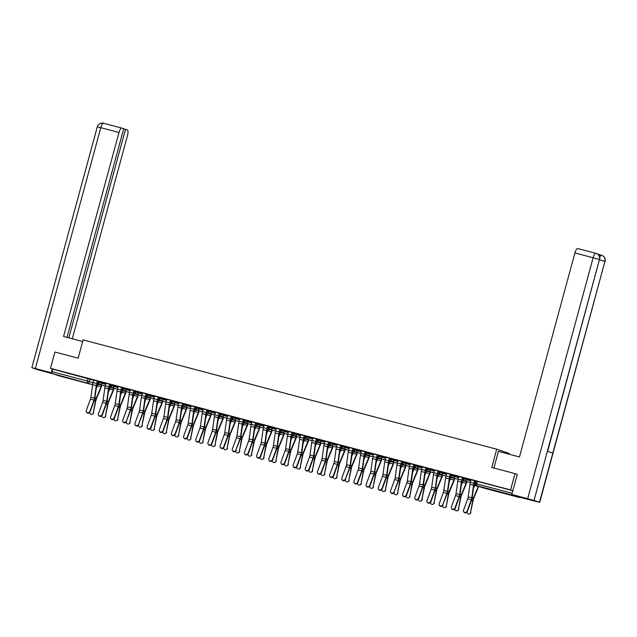 <?xml version="1.0" encoding="UTF-8"?>
<svg xmlns="http://www.w3.org/2000/svg" width="637" height="637" viewBox="0 0 637 637"><rect width="100%" height="100%" fill="white"/><g stroke="black" fill="none" stroke-linecap="round" stroke-linejoin="round"><path stroke-width="0.96" d="M105.893 383.482L99.061 381.388L98.823 382.288L105.654 384.39M118.068 386.699L111.236 384.597L110.989 385.504L117.821 387.599M130.235 389.916L123.403 387.814L123.164 388.713L129.988 390.815M142.409 393.133L135.577 391.03L135.331 391.93L142.162 394.032M154.576 396.349L147.744 394.247L147.497 395.147L154.329 397.249M166.743 399.566L159.911 397.464L159.672 398.364L166.504 400.466M178.917 402.775L172.086 400.681L171.839 401.581L178.671 403.683M191.084 405.992L184.252 403.89L184.013 404.798L190.837 406.9M203.259 409.209L196.427 407.107L196.18 408.006L203.012 410.109M215.425 412.426L208.594 410.324L208.347 411.223L215.179 413.325M227.592 415.642L220.76 413.54L220.521 414.44L227.353 416.542M239.767 418.859L232.935 416.757L232.688 417.657L239.52 419.759M251.933 422.076L245.102 419.974L244.863 420.874L251.687 422.976M264.108 425.285L257.276 423.183L257.03 424.091L263.861 426.193M276.275 428.502L269.443 426.4L269.196 427.3L276.028 429.402M288.442 431.719L281.61 429.617L281.371 430.516L288.203 432.619M300.616 434.936L293.784 432.834L293.538 433.733L300.369 435.835M312.783 438.152L305.951 436.05L305.704 436.95L312.536 439.052M324.958 441.369L318.126 439.267L317.879 440.167L324.711 442.269M337.124 444.578L330.292 442.484L330.046 443.384L336.877 445.486M349.291 447.795L342.459 445.693L342.22 446.601L349.052 448.695M361.466 451.012L354.634 448.91L354.387 449.81L361.219 451.912M373.632 454.229L366.801 452.127L366.554 453.026L373.386 455.129M385.807 457.446L378.975 455.344L378.728 456.243L385.56 458.345M397.974 460.662L391.142 458.56L390.895 459.46L397.727 461.562M410.14 463.871L403.309 461.777L403.07 462.677L409.902 464.779M422.315 467.088L415.483 464.986L415.236 465.894L422.068 467.988M434.482 470.305L427.65 468.203L427.403 469.103L434.235 471.205M446.656 473.522L439.825 471.42L439.578 472.32L446.41 474.422M458.823 476.739L451.991 474.637L451.744 475.536L458.576 477.639M470.99 479.956L464.158 477.854L463.919 478.753L470.751 480.855M505.587 493.723L497.242 491.31L505.587 493.723M69.656 378.537L61.311 376.133L69.656 378.537M97.525 381.754L98.568 382.033M109.691 384.971L110.734 385.25M121.866 388.188L122.909 388.466M134.033 391.405L135.076 391.683M146.207 394.622L147.243 394.892M158.374 397.838L159.417 398.109M170.541 401.055L171.584 401.326M182.715 404.264L183.759 404.543M194.882 407.481L195.925 407.76M207.057 410.698L208.092 410.976M219.224 413.915L220.267 414.185M231.39 417.131L232.433 417.402M243.565 420.348L244.608 420.619M255.732 423.557L256.775 423.836M267.906 426.774L268.941 427.053M280.073 429.991L281.116 430.27M292.24 433.208L293.283 433.478M304.414 436.425L305.449 436.695M316.581 439.641L317.624 439.912M328.756 442.85L329.791 443.129M340.922 446.067L341.965 446.346M353.089 449.284L354.132 449.563M365.264 452.501L366.299 452.78M377.43 455.718L378.474 455.988M389.605 458.935L390.64 459.205M401.772 462.151L402.815 462.422M413.939 465.36L414.982 465.639M426.113 468.577L427.148 468.856M438.28 471.794L439.323 472.073M450.455 475.011L451.49 475.282M462.621 478.228L463.664 478.498M474.788 481.445L475.831 481.715M509.09 454.205L509.282 453.496L496.733 449.204L491.772 467.47L515.014 473.617L510.587 489.917L50.474 368.345L54.901 352.038L78.152 358.185L83.113 339.911L496.733 449.204M59.185 375.894A1.696 0.526 -75.2 0 1 59.169 375.894A1.696 0.526 -75.2 0 1 59.161 375.886L52.059 373.457A1.696 0.526 -75.2 0 1 52.003 371.642L52.696 369.102L93.727 380.273M52.696 369.102L50.474 368.345M511.949 494.487A1.696 0.526 104.8 0 0 512.172 495.029L519.274 497.457A1.696 0.526 104.8 0 0 519.29 497.465A1.696 0.526 104.8 0 0 519.728 497.147M515.014 473.617L517.021 474.302M475.72 483.642L512.116 493.221L512.809 490.681L510.587 489.917M512.116 493.221A1.696 0.526 104.8 0 0 512.021 493.635M476.309 481.142L469.612 479.374M462.788 477.599L457.438 476.158M445.263 472.965L446.704 473.347L446.019 475.863A5.351 1.664 104.8 0 0 445.597 477.877L443.862 490.418A3.145 0.979 -75.2 0 1 443.368 492.401L439.204 503.74A1.951 1.776 -31.1 0 0 441.146 506.017A1.951 1.776 -31.1 0 0 442.787 504.687L447.19 493.747A4.244 1.322 -75.2 0 0 447.867 491.063L449.603 478.522A4.244 1.322 104.8 0 1 449.929 476.922L450.63 474.358L451.912 474.692L445.271 472.941M439.801 471.499L433.104 469.724M427.634 468.283L422.363 466.913M415.459 465.066L408.763 463.29M398.029 460.455L397.337 462.995A5.351 1.664 104.8 0 0 396.923 465.018L395.187 477.559A3.145 0.979 -75.2 0 1 394.685 479.542L390.521 490.872A1.951 1.776 -31.1 0 0 392.464 493.149A1.951 1.776 -31.1 0 0 394.112 491.82L398.507 480.879A4.244 1.322 -75.2 0 0 399.184 478.204L400.92 465.663A4.244 1.322 104.8 0 1 401.254 464.054L401.947 461.491L403.285 461.873L396.596 460.073M389.772 458.306L384.422 456.864M378.951 455.423L373.68 454.054M366.785 452.206L361.513 450.837M347.906 447.246L349.339 447.62L348.662 450.136A5.351 1.664 104.8 0 0 348.24 452.159L346.504 464.692A3.145 0.979 -75.2 0 1 346.002 466.682L341.846 478.013A1.951 1.776 -31.1 0 0 343.789 480.29A1.951 1.776 -31.1 0 0 345.429 478.96L349.832 468.02A4.244 1.322 -75.2 0 0 350.501 465.336L352.245 452.796A4.244 1.322 104.8 0 1 352.572 451.195L353.272 448.631L354.546 448.966L347.913 447.214M341.09 445.446L335.747 443.997M330.269 442.556L323.572 440.78M318.102 439.339L312.831 437.977M304.582 435.796L299.231 434.354M293.761 432.913L287.064 431.138M281.594 429.696L274.897 427.921M269.419 426.479L264.156 425.11M257.252 423.263L250.556 421.487M238.373 418.302L239.815 418.684L239.13 421.192A5.351 1.664 104.8 0 0 238.716 423.215L236.972 435.756A3.145 0.979 -75.2 0 1 236.478 437.738L232.314 449.069A1.951 1.776 -31.1 0 0 234.257 451.346A1.951 1.776 -31.1 0 0 235.905 450.025L240.3 439.076A4.244 1.322 -75.2 0 0 240.977 436.401L242.713 423.86A4.244 1.322 104.8 0 1 243.047 422.259L243.74 419.687L245.078 420.07L238.381 418.278M231.565 416.502L226.215 415.061M220.744 413.62L215.473 412.25M208.57 410.403L201.873 408.628M195.057 406.852L189.707 405.411M184.236 403.969L177.532 402.194M172.062 400.753L165.365 398.985M159.895 397.544L154.624 396.174M142.465 392.925L141.772 395.473A5.351 1.664 104.8 0 0 141.35 397.488L139.614 410.029A3.145 0.979 -75.2 0 1 139.121 412.012L134.956 423.35A1.951 1.776 -31.1 0 0 136.899 425.627A1.951 1.776 -31.1 0 0 138.54 424.298L142.943 413.357A4.244 1.322 -75.2 0 0 143.62 410.674L145.355 398.133A4.244 1.322 104.8 0 1 145.682 396.533L146.383 393.969L147.665 394.303L141.024 392.551M130.29 389.717L129.598 392.257A5.351 1.664 104.8 0 0 129.184 394.271L127.448 406.812A3.145 0.979 -75.2 0 1 126.946 408.803L122.782 420.133A1.951 1.776 -31.1 0 0 124.725 422.411A1.951 1.776 -31.1 0 0 126.373 421.081L130.776 410.14A4.244 1.322 -75.2 0 0 131.445 407.457L133.189 394.916A4.244 1.322 104.8 0 1 133.515 393.316L134.216 390.752L135.49 391.086L128.857 389.334M123.387 387.893L116.682 386.118M111.212 384.676L105.941 383.307M99.046 381.459L92.349 379.684M97.596 381.499L98.639 381.77L97.955 384.286A4.244 1.322 -75.2 0 1 97.429 385.823L96.187 388.817M109.763 384.716L110.806 384.987M121.938 387.925L122.973 388.204M134.104 391.142L135.148 391.421M147.625 394.685L146.279 394.335L147.314 394.637L146.629 397.146A4.244 1.322 -75.2 0 1 146.112 398.682L144.862 401.676M158.446 397.576L159.489 397.846M170.612 400.792L171.656 401.063M182.787 404.009L183.822 404.28M196.307 407.553L194.962 407.194L195.997 407.497L195.312 410.013A4.244 1.322 -75.2 0 1 194.787 411.55L193.544 414.536M219.295 413.652L220.338 413.931M231.462 416.869L232.505 417.139M243.637 420.086L244.672 420.356L243.995 422.872A4.244 1.322 -75.2 0 1 243.469 424.409L242.219 427.403M267.978 426.511L269.013 426.79M280.145 429.728L281.188 430.007M292.311 432.945L293.354 433.224M305.832 436.488L304.494 436.138L305.521 436.441L304.844 438.949A4.244 1.322 -75.2 0 1 304.319 440.486L303.069 443.479M316.653 439.379L317.696 439.649M328.819 442.596L329.862 442.866M340.994 445.812L342.037 446.083M354.514 449.348L353.169 448.997L354.204 449.3L353.519 451.816A4.244 1.322 -75.2 0 1 353.002 453.353L351.751 456.339M365.335 452.238L366.371 452.517M377.502 455.455L378.545 455.734M389.669 458.672L390.712 458.943M401.843 461.889L402.887 462.159L402.202 464.676A4.244 1.322 -75.2 0 1 401.676 466.212L400.434 469.206M415.364 465.432L414.018 465.074L415.053 465.376L414.368 467.892A4.244 1.322 -75.2 0 1 413.851 469.429L412.601 472.423M426.185 468.314L427.22 468.593M438.352 471.531L439.395 471.81M450.518 474.748L451.561 475.027M464.039 478.291L462.701 477.933L463.736 478.236L463.051 480.752A4.244 1.322 -75.2 0 1 462.526 482.289L461.284 485.283M474.86 481.182L475.903 481.453M469.604 479.398L471.038 479.78M474.963 480.816L476.301 481.166M476.213 481.508L474.868 481.15M512.809 490.681L476.333 481.07L475.64 483.61A1.696 1.696 0 0 0 476.731 485.657L483.833 488.093A1.696 1.616 108.9 0 1 483.73 488.053M457.438 476.181L458.871 476.564M451.872 475.075L450.526 474.724M439.705 471.858L438.36 471.507M433.096 469.748L434.53 470.13M438.455 471.165L439.793 471.523M427.531 468.649L426.193 468.291M426.28 467.948L427.626 468.306M408.755 463.322L410.188 463.696M414.114 464.739L415.451 465.09M403.189 462.215L401.851 461.857M396.588 460.105L398.021 460.487M391.022 458.998L389.677 458.64M384.414 456.888L385.855 457.27M378.856 455.781L377.51 455.431M377.606 455.089L378.943 455.447M366.681 452.565L365.343 452.214M365.431 451.872L366.777 452.23M342.34 446.139L341.002 445.781M335.739 444.029L337.172 444.403L336.487 446.919A5.351 1.664 104.8 0 0 336.073 448.942L334.337 461.483A3.145 0.979 -75.2 0 1 333.836 463.465L329.671 474.796A1.951 1.776 -31.1 0 0 331.614 477.073A1.951 1.776 -31.1 0 0 333.262 475.743L333.501 476.142A1.951 1.776 148.9 0 1 330.03 476.675L329.799 476.285M330.173 442.922L328.827 442.564M323.564 440.812L325.005 441.194M328.923 442.229L330.269 442.58M318.006 439.705L316.661 439.347M316.756 439.012L318.094 439.363M299.223 434.378L300.664 434.76M293.665 433.271L292.319 432.921M287.056 431.161L288.489 431.544L287.813 434.06A5.351 1.664 104.8 0 0 287.391 436.074L285.655 448.615A3.145 0.979 -75.2 0 1 285.153 450.598L280.997 461.936A1.951 1.776 -31.1 0 0 282.939 464.214A1.951 1.776 -31.1 0 0 284.58 462.884L284.819 463.274A1.951 1.776 148.9 0 1 281.355 463.808L281.116 463.418M284.819 463.274L288.983 451.944A4.244 1.322 -75.2 0 0 289.652 449.26L291.396 436.719A4.244 1.322 104.8 0 1 291.722 435.119L292.423 432.555L293.753 432.937M281.49 430.055L280.153 429.704M274.889 427.953L276.323 428.327M280.24 429.362L281.586 429.72M269.324 426.846L267.978 426.487M268.073 426.145L269.419 426.503M250.548 421.519L251.981 421.893M255.907 422.936L257.244 423.287M244.982 420.412L243.645 420.054M232.816 417.195L231.47 416.845M226.207 415.085L227.64 415.467M220.641 413.978L219.303 413.628M219.391 413.286L220.736 413.644M201.865 408.651L203.307 409.034M207.224 410.069L208.57 410.427M189.699 405.443L191.132 405.817L190.447 408.333A5.351 1.664 104.8 0 0 190.033 410.355L188.297 422.896A3.145 0.979 -75.2 0 1 187.796 424.879L183.631 436.21A1.951 1.776 -31.1 0 0 185.574 438.487A1.951 1.776 -31.1 0 0 187.222 437.157L187.461 437.547A1.951 1.776 148.9 0 1 183.997 438.089L183.759 437.691M184.133 404.336L182.795 403.977M177.524 402.226L178.965 402.6L178.28 405.116A5.351 1.664 104.8 0 0 177.866 407.139L176.123 419.679A3.145 0.979 -75.2 0 1 175.629 421.662L171.464 432.993A1.951 1.776 -31.1 0 0 173.407 435.27A1.951 1.776 -31.1 0 0 175.056 433.94L175.286 434.338A1.951 1.776 148.9 0 1 171.823 434.872L171.584 434.482M182.883 403.643L184.228 403.993M171.966 401.119L170.62 400.761M165.357 399.009L166.79 399.391M170.716 400.426L172.054 400.777M159.791 397.902L158.454 397.544M158.541 397.209L159.887 397.56M141.016 392.575L142.457 392.957M135.458 391.468L134.112 391.118M128.849 389.358L130.282 389.74M123.283 388.252L121.946 387.901M116.675 386.149L118.116 386.524M122.033 387.559L123.379 387.917M111.117 385.043L109.771 384.684M109.867 384.35L111.204 384.7M98.942 381.826L97.604 381.467M92.341 379.716L93.774 380.098M97.692 381.133L99.038 381.483M471.046 479.749L470.361 482.289A5.351 1.664 104.8 0 0 469.939 484.311L468.203 496.852A3.145 0.979 -75.2 0 1 467.701 498.835L463.545 510.165A1.951 1.776 -31.1 0 0 465.488 512.443A1.951 1.776 -31.1 0 0 467.128 511.121L467.367 511.511A1.951 1.776 148.9 0 1 463.903 512.044L463.664 511.654M474.971 480.784L474.27 483.348A4.244 1.322 104.8 0 0 473.944 484.956L472.2 497.497A4.244 1.322 -75.2 0 1 471.531 500.172L467.367 511.511M474.637 480.696L473.944 483.236A5.351 1.664 104.8 0 0 473.53 485.259L471.794 497.8A3.145 0.979 -75.2 0 1 471.292 499.782L467.128 511.121M470.934 512.435A1.951 1.8 65.7 0 1 469.939 513.74L469.549 513.916A1.951 1.8 -114.3 0 0 470.536 512.61L473.108 500.419A3.145 0.979 104.8 0 1 473.681 498.46L478.475 486.963A5.351 1.664 -75.2 0 0 478.721 486.342M466.929 512.204A1.951 1.8 -114.3 0 0 469.549 513.916M475.911 481.429L475.218 483.969A4.244 1.322 -75.2 0 1 474.7 485.505L473.45 488.499M478.379 486.222A4.244 1.322 -75.2 0 1 478.283 486.453L473.49 497.951A4.244 1.322 104.8 0 0 472.718 500.594L470.536 512.61M458.879 476.532L458.186 479.08A5.351 1.664 104.8 0 0 457.772 481.094L456.036 493.635A3.145 0.979 -75.2 0 1 455.535 495.618L451.37 506.956A1.951 1.776 -31.1 0 0 453.313 509.226A1.951 1.776 -31.1 0 0 454.961 507.904L455.2 508.294A1.951 1.776 148.9 0 1 451.729 508.828L451.498 508.437M462.796 477.567L462.104 480.139A4.244 1.322 104.8 0 0 461.769 481.739L460.033 494.28A4.244 1.322 -75.2 0 1 459.357 496.964L455.2 508.294M462.47 477.479L461.777 480.027A5.351 1.664 104.8 0 0 461.355 482.042L459.619 494.583A3.145 0.979 -75.2 0 1 459.126 496.565L454.961 507.904M443.026 505.077A1.951 1.776 148.9 0 1 439.562 505.611L439.323 505.221M450.295 474.27L449.603 476.81A5.351 1.664 104.8 0 0 449.189 478.825L447.453 491.366A3.145 0.979 -75.2 0 1 446.951 493.349L442.787 504.687M493.898 468.036L498.421 451.386L519.481 456.952L574.908 252.953A5.096 1.585 -75.2 0 1 577.711 248.541A5.096 1.585 -75.2 0 1 577.751 248.549L595.898 253.343M539.467 502.29L552.82 453.138L547.374 451.267L534.021 500.427L539.706 502.394L520.333 497.354L511.806 494.439L517.26 474.366M534.021 500.427L511.806 494.439M599.146 255.7A5.096 1.585 -75.2 0 1 600.333 254.943L597.339 253.916M599.648 256.838L601.384 255.222L600.333 254.943A5.096 1.585 -75.2 0 1 600.365 254.951L601.352 255.214M547.613 451.346L599.465 259.562C599.998 256.504 598.884 254.45 596.113 253.407L595.929 253.351A5.096 1.585 -75.2 0 1 595.961 253.359L596.105 253.399M599.696 259.657C600.197 256.767 599.122 254.72 596.471 253.518L596.367 253.478M539.706 502.394L604.911 261.425C605.453 258.367 604.338 256.321 601.559 255.27L601.559 255.27M605.15 261.528C605.676 258.662 604.601 256.607 601.917 255.381L601.814 255.341M82.675 341.536L63.581 336.487L119.008 132.488L100.789 127.679L35.346 368.544L51.223 372.741L52.25 368.95M72.276 338.788L127.535 135.41A5.096 1.585 104.8 0 0 127.368 129.98L125.497 129.335L68.836 337.881M35.346 368.544L31.85 367.7L37.535 369.667L54.264 374.214M51.844 372.948L51.223 372.741M67.02 337.395L123.713 128.73L121.842 128.085A5.096 1.585 104.8 0 0 121.81 128.077A5.096 1.585 104.8 0 0 119.008 132.488M123.682 128.857L125.497 129.335M458.759 509.218A1.951 1.8 65.7 0 1 457.772 510.524L457.382 510.699A1.951 1.8 -114.3 0 0 458.369 509.393L460.941 497.202A3.145 0.979 104.8 0 1 461.514 495.244L466.308 483.754A5.351 1.664 -75.2 0 0 466.961 481.811L467.048 481.508M454.754 508.995A1.951 1.8 -114.3 0 0 457.382 510.699M466.722 481.389L466.634 481.699A4.244 1.322 -75.2 0 1 466.117 483.236L461.323 494.734A4.244 1.322 104.8 0 0 460.551 497.378L458.369 509.393M446.593 506.001A1.951 1.8 65.7 0 1 445.597 507.307L445.207 507.482A1.951 1.8 -114.3 0 0 446.203 506.176L448.774 493.986A3.145 0.979 104.8 0 1 449.348 492.027L454.133 480.537A5.351 1.664 -75.2 0 0 454.794 478.594L454.882 478.291M442.588 505.778A1.951 1.8 -114.3 0 0 445.207 507.482M451.569 474.995L450.877 477.535A4.244 1.322 -75.2 0 1 450.359 479.072L449.109 482.066M454.555 478.18L454.468 478.483A4.244 1.322 -75.2 0 1 453.942 480.027L449.157 491.517A4.244 1.322 104.8 0 0 448.376 494.161L446.203 506.176M434.538 470.106L433.845 472.646A5.351 1.664 104.8 0 0 433.431 474.669L431.695 487.201A3.145 0.979 -75.2 0 1 431.193 489.192L427.029 500.523A1.951 1.776 -31.1 0 0 428.972 502.8A1.951 1.776 -31.1 0 0 430.62 501.47L430.859 501.86A1.951 1.776 148.9 0 1 427.387 502.402L427.156 502.004M438.463 471.141L437.762 473.705A4.244 1.322 104.8 0 0 437.428 475.306L435.692 487.846A4.244 1.322 -75.2 0 1 435.023 490.53L430.859 501.86M438.129 471.054L437.436 473.594A5.351 1.664 104.8 0 0 437.022 475.616L435.278 488.149A3.145 0.979 -75.2 0 1 434.784 490.14L430.62 501.47M422.371 466.889L421.678 469.429A5.351 1.664 104.8 0 0 421.264 471.452L419.52 483.985A3.145 0.979 -75.2 0 1 419.027 485.975L414.862 497.306A1.951 1.776 -31.1 0 0 416.805 499.583A1.951 1.776 -31.1 0 0 418.453 498.253L418.684 498.644A1.951 1.776 148.9 0 1 415.22 499.185L414.982 498.787M426.288 467.924L425.596 470.488A4.244 1.322 104.8 0 0 425.261 472.089L423.525 484.63A4.244 1.322 -75.2 0 1 422.849 487.313L418.684 498.644M425.954 467.837L425.269 470.377A5.351 1.664 104.8 0 0 424.847 472.399L423.111 484.94A3.145 0.979 -75.2 0 1 422.61 486.923L418.453 498.253M410.196 463.672L409.511 466.212A5.351 1.664 104.8 0 0 409.089 468.235L407.354 480.776A3.145 0.979 -75.2 0 1 406.852 482.758L402.695 494.089A1.951 1.776 -31.1 0 0 404.638 496.366A1.951 1.776 -31.1 0 0 406.279 495.037L406.517 495.435A1.951 1.776 148.9 0 1 403.054 495.968L402.815 495.578M414.122 464.707L413.421 467.271A4.244 1.322 104.8 0 0 413.094 468.88L411.351 481.413A4.244 1.322 -75.2 0 1 410.682 484.096L406.517 495.435M413.787 464.62L413.094 467.16A5.351 1.664 104.8 0 0 412.68 469.182L410.945 481.723A3.145 0.979 -75.2 0 1 410.443 483.706L406.279 495.037M434.418 502.784A1.951 1.8 65.7 0 1 433.431 504.09L433.041 504.265A1.951 1.8 -114.3 0 0 434.028 502.959L436.6 490.769A3.145 0.979 104.8 0 1 437.173 488.81L441.967 477.32A5.351 1.664 -75.2 0 0 442.627 475.385L442.707 475.075M430.421 502.561A1.951 1.8 -114.3 0 0 433.041 504.265M439.403 471.778L438.71 474.326A4.244 1.322 -75.2 0 1 438.184 475.863L436.942 478.849M442.381 474.963L442.301 475.274A4.244 1.322 -75.2 0 1 441.775 476.81L436.982 488.3A4.244 1.322 104.8 0 0 436.21 490.952L434.028 502.959M422.251 499.567A1.951 1.8 65.7 0 1 421.264 500.873L420.866 501.048A1.951 1.8 -114.3 0 0 421.861 499.742L424.433 487.56A3.145 0.979 104.8 0 1 425.006 485.601L429.8 474.103A5.351 1.664 -75.2 0 0 430.453 472.168L430.54 471.858M418.246 499.344A1.951 1.8 -114.3 0 0 420.866 501.048M427.228 468.561L426.543 471.109A4.244 1.322 -75.2 0 1 426.018 472.646L424.768 475.632M430.214 471.746L430.126 472.057A4.244 1.322 -75.2 0 1 429.609 473.594L424.815 485.083A4.244 1.322 104.8 0 0 424.043 487.735L421.861 499.742M410.085 496.35A1.951 1.8 65.7 0 1 409.089 497.656L408.699 497.839A1.951 1.8 -114.3 0 0 409.687 496.534L412.258 484.343A3.145 0.979 104.8 0 1 412.832 482.384L417.625 470.886A5.351 1.664 -75.2 0 0 418.286 468.951L418.366 468.641M406.08 496.127A1.951 1.8 -114.3 0 0 408.699 497.839M418.039 468.529L417.96 468.84A4.244 1.322 -75.2 0 1 417.434 470.377L412.641 481.867A4.244 1.322 104.8 0 0 411.868 484.518L409.687 496.534M394.351 492.218A1.951 1.776 148.9 0 1 390.879 492.751L390.648 492.361M401.621 461.403L400.928 463.943A5.351 1.664 104.8 0 0 400.506 465.966L398.77 478.506A3.145 0.979 -75.2 0 1 398.276 480.489L394.112 491.82M397.91 493.134A1.951 1.8 65.7 0 1 396.923 494.439L396.533 494.623A1.951 1.8 -114.3 0 0 397.52 493.317L400.092 481.126A3.145 0.979 104.8 0 1 400.665 479.167L405.458 467.669A5.351 1.664 -75.2 0 0 406.111 465.735L406.199 465.424M393.905 492.911A1.951 1.8 -114.3 0 0 396.533 494.623M405.873 465.313L405.785 465.623A4.244 1.322 -75.2 0 1 405.267 467.16L400.474 478.658A4.244 1.322 104.8 0 0 399.702 481.301L397.52 493.317M385.855 457.239L385.17 459.779A5.351 1.664 104.8 0 0 384.748 461.801L383.012 474.342A3.145 0.979 -75.2 0 1 382.518 476.325L378.354 487.663A1.951 1.776 -31.1 0 0 380.297 489.933A1.951 1.776 -31.1 0 0 381.937 488.611L382.176 489.001A1.951 1.776 148.9 0 1 378.712 489.534L378.474 489.144M389.78 458.274L389.08 460.846A4.244 1.322 104.8 0 0 388.753 462.446L387.017 474.987A4.244 1.322 -75.2 0 1 386.341 477.67L382.176 489.001M389.446 458.186L388.753 460.734A5.351 1.664 104.8 0 0 388.339 462.749L386.603 475.29A3.145 0.979 -75.2 0 1 386.102 477.272L381.937 488.611M385.743 489.925A1.951 1.8 65.7 0 1 384.748 491.231L384.358 491.406A1.951 1.8 -114.3 0 0 385.353 490.1L387.925 477.909A3.145 0.979 104.8 0 1 388.498 475.95L393.284 464.461A5.351 1.664 -75.2 0 0 393.945 462.518L394.032 462.207M381.738 489.694A1.951 1.8 -114.3 0 0 384.358 491.406M390.72 458.919L390.027 461.459A4.244 1.322 -75.2 0 1 389.51 462.995L388.259 465.989M393.706 462.096L393.618 462.406A4.244 1.322 -75.2 0 1 393.093 463.943L388.307 475.441A4.244 1.322 104.8 0 0 387.527 478.084L385.353 490.1M373.688 454.022L372.995 456.57A5.351 1.664 104.8 0 0 372.581 458.584L370.845 471.125A3.145 0.979 -75.2 0 1 370.344 473.108L366.179 484.446A1.951 1.776 -31.1 0 0 368.122 486.724A1.951 1.776 -31.1 0 0 369.771 485.394L370.009 485.784A1.951 1.776 148.9 0 1 366.546 486.318L366.307 485.927M377.614 455.065L376.913 457.629A4.244 1.322 104.8 0 0 376.578 459.229L374.843 471.77A4.244 1.322 -75.2 0 1 374.174 474.454L370.009 485.784M377.279 454.977L376.586 457.517A5.351 1.664 104.8 0 0 376.172 459.532L374.429 472.073A3.145 0.979 -75.2 0 1 373.935 474.055L369.771 485.394M373.569 486.708A1.951 1.8 65.7 0 1 372.581 488.014L372.191 488.189A1.951 1.8 -114.3 0 0 373.178 486.883L375.75 474.692A3.145 0.979 104.8 0 1 376.324 472.734L381.117 461.244A5.351 1.664 -75.2 0 0 381.778 459.301L381.858 458.998M369.571 486.485A1.951 1.8 -114.3 0 0 372.191 488.189M378.553 455.702L377.86 458.242A4.244 1.322 -75.2 0 1 377.335 459.779L376.093 462.773M381.531 458.887L381.452 459.189A4.244 1.322 -75.2 0 1 380.926 460.726L376.133 472.224A4.244 1.322 104.8 0 0 375.36 474.868L373.178 486.883M361.521 450.813L360.829 453.353A5.351 1.664 104.8 0 0 360.415 455.367L358.671 467.908A3.145 0.979 -75.2 0 1 358.177 469.899L354.013 481.23A1.951 1.776 -31.1 0 0 355.956 483.507A1.951 1.776 -31.1 0 0 357.604 482.177L357.835 482.567A1.951 1.776 148.9 0 1 354.371 483.109L354.132 482.711M365.439 451.848L364.746 454.412A4.244 1.322 104.8 0 0 364.412 456.012L362.676 468.553A4.244 1.322 -75.2 0 1 361.999 471.237L357.835 482.567M365.105 451.76L364.42 454.3A5.351 1.664 104.8 0 0 363.998 456.323L362.262 468.856A3.145 0.979 -75.2 0 1 361.76 470.847L357.604 482.177M361.402 483.491A1.951 1.8 65.7 0 1 360.415 484.797L360.016 484.972A1.951 1.8 -114.3 0 0 361.012 483.666L363.584 471.476A3.145 0.979 104.8 0 1 364.157 469.517L368.95 458.027A5.351 1.664 -75.2 0 0 369.603 456.092L369.691 455.781M357.397 483.268A1.951 1.8 -114.3 0 0 360.016 484.972M366.379 452.485L365.694 455.025A4.244 1.322 -75.2 0 1 365.168 456.57L363.918 459.556M369.364 455.67L369.277 455.981A4.244 1.322 -75.2 0 1 368.759 457.517L363.966 469.007A4.244 1.322 104.8 0 0 363.194 471.659L361.012 483.666M345.668 479.35A1.951 1.776 148.9 0 1 342.204 479.892L341.965 479.494M352.938 448.544L352.245 451.084A5.351 1.664 104.8 0 0 351.831 453.106L350.095 465.647A3.145 0.979 -75.2 0 1 349.594 467.63L345.429 478.96M349.235 480.274A1.951 1.8 65.7 0 1 348.24 481.58L347.85 481.755A1.951 1.8 -114.3 0 0 348.837 480.449L351.409 468.267A3.145 0.979 104.8 0 1 351.982 466.3L356.776 454.81A5.351 1.664 -75.2 0 0 357.437 452.875L357.516 452.565M345.23 480.051A1.951 1.8 -114.3 0 0 347.85 481.755M357.19 452.453L357.11 452.764A4.244 1.322 -75.2 0 1 356.585 454.3L351.791 465.79A4.244 1.322 104.8 0 0 351.019 468.442L348.837 480.449M341.098 445.414L340.405 447.978A4.244 1.322 104.8 0 0 340.07 449.587L338.335 462.12A4.244 1.322 -75.2 0 1 337.658 464.803L333.501 476.142M340.771 445.327L340.078 447.867A5.351 1.664 104.8 0 0 339.656 449.889L337.921 462.43A3.145 0.979 -75.2 0 1 337.427 464.413L333.262 475.743M337.061 477.057A1.951 1.8 65.7 0 1 336.073 478.363L335.683 478.538A1.951 1.8 -114.3 0 0 336.67 477.24L339.242 465.05A3.145 0.979 104.8 0 1 339.816 463.091L344.609 451.593A5.351 1.664 -75.2 0 0 345.262 449.658L345.35 449.348M333.063 476.834A1.951 1.8 -114.3 0 0 335.683 478.538M342.045 446.059L341.352 448.599A4.244 1.322 -75.2 0 1 340.827 450.136L339.585 453.122M345.023 449.236L344.935 449.547A4.244 1.322 -75.2 0 1 344.418 451.084L339.625 462.573A4.244 1.322 104.8 0 0 338.852 465.225L336.67 477.24M325.005 441.162L324.321 443.702A5.351 1.664 104.8 0 0 323.899 445.725L322.163 458.266A3.145 0.979 -75.2 0 1 321.669 460.248L317.505 471.579A1.951 1.776 -31.1 0 0 319.448 473.856A1.951 1.776 -31.1 0 0 321.088 472.527L321.327 472.925A1.951 1.776 148.9 0 1 317.863 473.458L317.624 473.068M328.931 442.197L328.23 444.761A4.244 1.322 104.8 0 0 327.904 446.37L326.168 458.911A4.244 1.322 -75.2 0 1 325.491 461.586L321.327 472.925M328.596 442.11L327.904 444.65A5.351 1.664 104.8 0 0 327.49 446.672L325.754 459.213A3.145 0.979 -75.2 0 1 325.252 461.196L321.088 472.527M324.894 473.84A1.951 1.8 65.7 0 1 323.899 475.146L323.508 475.329A1.951 1.8 -114.3 0 0 324.504 474.024L327.076 461.833A3.145 0.979 104.8 0 1 327.649 459.874L332.434 448.376A5.351 1.664 -75.2 0 0 333.095 446.441L333.183 446.131M320.889 473.617A1.951 1.8 -114.3 0 0 323.508 475.329M329.87 442.842L329.178 445.382A4.244 1.322 -75.2 0 1 328.66 446.919L327.41 449.913M332.856 446.019L332.769 446.33A4.244 1.322 -75.2 0 1 332.243 447.867L327.458 459.365A4.244 1.322 104.8 0 0 326.677 462.008L324.504 474.024M312.839 437.945L312.146 440.486A5.351 1.664 104.8 0 0 311.732 442.508L309.996 455.049A3.145 0.979 -75.2 0 1 309.494 457.032L305.33 468.362A1.951 1.776 -31.1 0 0 307.273 470.639A1.951 1.776 -31.1 0 0 308.921 469.318L309.16 469.708A1.951 1.776 148.9 0 1 305.696 470.241L305.457 469.851M316.764 438.981L316.063 441.552A4.244 1.322 104.8 0 0 315.729 443.153L313.993 455.694A4.244 1.322 -75.2 0 1 313.324 458.377L309.16 469.708M316.43 438.893L315.737 441.441A5.351 1.664 104.8 0 0 315.323 443.456L313.579 455.996A3.145 0.979 -75.2 0 1 313.086 457.979L308.921 469.318M312.719 470.632A1.951 1.8 65.7 0 1 311.732 471.937L311.342 472.113A1.951 1.8 -114.3 0 0 312.329 470.807L314.901 458.616A3.145 0.979 104.8 0 1 315.474 456.657L320.268 445.159A5.351 1.664 -75.2 0 0 320.929 443.225L321.008 442.914M308.722 470.401A1.951 1.8 -114.3 0 0 311.342 472.113M317.704 439.626L317.011 442.166A4.244 1.322 -75.2 0 1 316.485 443.702L315.243 446.696M320.682 442.803L320.602 443.113A4.244 1.322 -75.2 0 1 320.077 444.65L315.283 456.148A4.244 1.322 104.8 0 0 314.511 458.791L312.329 470.807M300.672 434.729L299.979 437.277A5.351 1.664 104.8 0 0 299.565 439.291L297.821 451.832A3.145 0.979 -75.2 0 1 297.328 453.815L293.163 465.153A1.951 1.776 -31.1 0 0 295.106 467.423A1.951 1.776 -31.1 0 0 296.754 466.101L296.985 466.491A1.951 1.776 148.9 0 1 293.522 467.025L293.283 466.634M304.59 435.772L303.897 438.336A4.244 1.322 104.8 0 0 303.562 439.936L301.827 452.477A4.244 1.322 -75.2 0 1 301.15 455.16L296.985 466.491M304.255 435.676L303.57 438.224A5.351 1.664 104.8 0 0 303.148 440.239L301.412 452.78A3.145 0.979 -75.2 0 1 300.911 454.762L296.754 466.101M300.553 467.415A1.951 1.8 65.7 0 1 299.565 468.721L299.167 468.896A1.951 1.8 -114.3 0 0 300.162 467.59L302.734 455.399A3.145 0.979 104.8 0 1 303.308 453.44L308.101 441.951A5.351 1.664 -75.2 0 0 308.754 440.008L308.841 439.705M296.547 467.192A1.951 1.8 -114.3 0 0 299.167 468.896M308.515 439.594L308.427 439.896A4.244 1.322 -75.2 0 1 307.91 441.433L303.116 452.931A4.244 1.322 104.8 0 0 302.344 455.574L300.162 467.59M292.088 432.467L291.396 435.007A5.351 1.664 104.8 0 0 290.982 437.022L289.246 449.563A3.145 0.979 -75.2 0 1 288.744 451.553L284.58 462.884M288.386 464.198A1.951 1.8 65.7 0 1 287.391 465.504L287 465.679A1.951 1.8 -114.3 0 0 287.988 464.373L290.56 452.182A3.145 0.979 104.8 0 1 291.133 450.224L295.926 438.734A5.351 1.664 -75.2 0 0 296.587 436.799L296.667 436.488M284.381 463.975A1.951 1.8 -114.3 0 0 287 465.679M293.362 433.192L292.67 435.732A4.244 1.322 -75.2 0 1 292.152 437.269L290.902 440.263M296.34 436.377L296.261 436.687A4.244 1.322 -75.2 0 1 295.735 438.224L290.942 449.714A4.244 1.322 104.8 0 0 290.169 452.366L287.988 464.373M276.331 428.303L275.638 430.843A5.351 1.664 104.8 0 0 275.224 432.865L273.488 445.398A3.145 0.979 -75.2 0 1 272.986 447.389L268.822 458.72A1.951 1.776 -31.1 0 0 270.765 460.997A1.951 1.776 -31.1 0 0 272.413 459.667L272.652 460.057A1.951 1.776 148.9 0 1 269.18 460.599L268.949 460.201M280.248 429.338L279.555 431.902A4.244 1.322 104.8 0 0 279.221 433.502L277.485 446.043A4.244 1.322 -75.2 0 1 276.808 448.727L272.652 460.057M279.922 429.25L279.229 431.79A5.351 1.664 104.8 0 0 278.815 433.813L277.071 446.346A3.145 0.979 -75.2 0 1 276.577 448.337L272.413 459.667M276.211 460.981A1.951 1.8 65.7 0 1 275.224 462.287L274.834 462.462A1.951 1.8 -114.3 0 0 275.821 461.156L278.393 448.966A3.145 0.979 104.8 0 1 278.966 447.007L283.76 435.517A5.351 1.664 -75.2 0 0 284.413 433.582L284.5 433.271M272.214 460.758A1.951 1.8 -114.3 0 0 274.834 462.462M281.196 429.975L280.503 432.523A4.244 1.322 -75.2 0 1 279.977 434.06L278.735 437.046M284.174 433.16L284.094 433.471A4.244 1.322 -75.2 0 1 283.569 435.007L278.775 446.497A4.244 1.322 104.8 0 0 278.003 449.149L275.821 461.156M264.156 425.086L263.471 427.626A5.351 1.664 104.8 0 0 263.049 429.649L261.313 442.189A3.145 0.979 -75.2 0 1 260.82 444.172L256.655 455.503A1.951 1.776 -31.1 0 0 258.598 457.78A1.951 1.776 -31.1 0 0 260.238 456.45L260.477 456.84A1.951 1.776 148.9 0 1 257.014 457.382L256.775 456.992M268.081 426.121L267.381 428.685A4.244 1.322 104.8 0 0 267.054 430.286L265.318 442.826A4.244 1.322 -75.2 0 1 264.642 445.51L260.477 456.84M267.747 426.034L267.054 428.574A5.351 1.664 104.8 0 0 266.64 430.596L264.904 443.137A3.145 0.979 -75.2 0 1 264.403 445.12L260.238 456.45M264.044 457.764A1.951 1.8 65.7 0 1 263.049 459.07L262.659 459.245A1.951 1.8 -114.3 0 0 263.654 457.939L266.226 445.757A3.145 0.979 104.8 0 1 266.799 443.798L271.585 432.3A5.351 1.664 -75.2 0 0 272.246 430.365L272.333 430.055M260.039 457.541A1.951 1.8 -114.3 0 0 262.659 459.245M269.021 426.766L268.328 429.306A4.244 1.322 -75.2 0 1 267.811 430.843L266.561 433.829M272.007 429.943L271.919 430.254A4.244 1.322 -75.2 0 1 271.394 431.79L266.608 443.28A4.244 1.322 104.8 0 0 265.828 445.932L263.654 457.939M251.989 421.869L251.297 424.409A5.351 1.664 104.8 0 0 250.882 426.432L249.147 438.973A3.145 0.979 -75.2 0 1 248.645 440.955L244.481 452.286A1.951 1.776 -31.1 0 0 246.423 454.563A1.951 1.776 -31.1 0 0 248.072 453.233L248.311 453.632A1.951 1.776 148.9 0 1 244.847 454.165L244.608 453.775M255.915 422.904L255.214 425.468A4.244 1.322 104.8 0 0 254.88 427.077L253.144 439.61A4.244 1.322 -75.2 0 1 252.475 442.293L248.311 453.632M255.58 422.817L254.888 425.357A5.351 1.664 104.8 0 0 254.474 427.379L252.73 439.92A3.145 0.979 -75.2 0 1 252.236 441.903L248.072 453.233M251.87 454.547A1.951 1.8 65.7 0 1 250.882 455.853L250.492 456.036A1.951 1.8 -114.3 0 0 251.48 454.73L254.052 442.54A3.145 0.979 104.8 0 1 254.625 440.581L259.418 429.083A5.351 1.664 -75.2 0 0 260.079 427.148L260.159 426.838M247.873 454.324A1.951 1.8 -114.3 0 0 250.492 456.036M256.854 423.549L256.162 426.089A4.244 1.322 -75.2 0 1 255.636 427.626L254.394 430.62M259.832 426.726L259.753 427.037A4.244 1.322 -75.2 0 1 259.227 428.574L254.434 440.071A4.244 1.322 104.8 0 0 253.661 442.715L251.48 454.73M236.136 450.415A1.951 1.776 148.9 0 1 232.672 450.948L232.433 450.558M243.406 419.6L242.721 422.14A5.351 1.664 104.8 0 0 242.299 424.162L240.563 436.703A3.145 0.979 -75.2 0 1 240.061 438.686L235.905 450.025M239.703 451.338A1.951 1.8 65.7 0 1 238.716 452.644L238.326 452.819A1.951 1.8 -114.3 0 0 239.313 451.514L241.885 439.323A3.145 0.979 104.8 0 1 242.458 437.364L247.252 425.866A5.351 1.664 -75.2 0 0 247.904 423.931L247.992 423.621M235.698 451.107A1.951 1.8 -114.3 0 0 238.326 452.819M247.666 423.509L247.578 423.82A4.244 1.322 -75.2 0 1 247.06 425.357L242.267 436.855A4.244 1.322 104.8 0 0 241.495 439.498L239.313 451.514M227.648 415.435L226.963 417.983A5.351 1.664 104.8 0 0 226.541 419.998L224.805 432.539A3.145 0.979 -75.2 0 1 224.304 434.522L220.147 445.86A1.951 1.776 -31.1 0 0 222.09 448.129A1.951 1.776 -31.1 0 0 223.73 446.808L223.969 447.198A1.951 1.776 148.9 0 1 220.506 447.731L220.267 447.341M231.573 416.471L230.873 419.042A4.244 1.322 104.8 0 0 230.546 420.643L228.802 433.184A4.244 1.322 -75.2 0 1 228.134 435.867L223.969 447.198M231.239 416.383L230.546 418.931A5.351 1.664 104.8 0 0 230.132 420.946L228.396 433.486A3.145 0.979 -75.2 0 1 227.895 435.469L223.73 446.808M227.536 448.122A1.951 1.8 65.7 0 1 226.541 449.427L226.151 449.603A1.951 1.8 -114.3 0 0 227.138 448.297L229.71 436.106A3.145 0.979 104.8 0 1 230.283 434.147L235.077 422.657A5.351 1.664 -75.2 0 0 235.738 420.715L235.817 420.412M223.531 447.899A1.951 1.8 -114.3 0 0 226.151 449.603M232.513 417.116L231.82 419.656A4.244 1.322 -75.2 0 1 231.303 421.192L230.053 424.186M235.491 420.301L235.411 420.603A4.244 1.322 -75.2 0 1 234.886 422.14L230.092 433.638A4.244 1.322 104.8 0 0 229.32 436.281L227.138 448.297M215.481 412.227L214.788 414.767A5.351 1.664 104.8 0 0 214.374 416.781L212.639 429.322A3.145 0.979 -75.2 0 1 212.137 431.305L207.973 442.643A1.951 1.776 -31.1 0 0 209.915 444.921A1.951 1.776 -31.1 0 0 211.564 443.591L211.803 443.981A1.951 1.776 148.9 0 1 208.331 444.515L208.1 444.124M219.399 413.262L218.706 415.826A4.244 1.322 104.8 0 0 218.372 417.426L216.636 429.967A4.244 1.322 -75.2 0 1 215.959 432.65L211.803 443.981M219.072 413.174L218.38 415.714A5.351 1.664 104.8 0 0 217.965 417.729L216.222 430.27A3.145 0.979 -75.2 0 1 215.728 432.26L211.564 443.591M215.362 444.905A1.951 1.8 65.7 0 1 214.374 446.211L213.984 446.386A1.951 1.8 -114.3 0 0 214.972 445.08L217.543 432.889A3.145 0.979 104.8 0 1 218.117 430.931L222.91 419.441A5.351 1.664 -75.2 0 0 223.563 417.506L223.651 417.195M211.365 444.682A1.951 1.8 -114.3 0 0 213.984 446.386M220.346 413.899L219.654 416.439A4.244 1.322 -75.2 0 1 219.128 417.976L217.886 420.969M223.324 417.084L223.245 417.386A4.244 1.322 -75.2 0 1 222.719 418.931L217.926 430.421A4.244 1.322 104.8 0 0 217.153 433.064L214.972 445.08M203.314 409.01L202.622 411.55A5.351 1.664 104.8 0 0 202.2 413.572L200.464 426.105A3.145 0.979 -75.2 0 1 199.97 428.096L195.806 439.426A1.951 1.776 -31.1 0 0 197.749 441.704A1.951 1.776 -31.1 0 0 199.389 440.374L199.628 440.764A1.951 1.776 148.9 0 1 196.164 441.306L195.925 440.908M207.232 410.045L206.531 412.609A4.244 1.322 104.8 0 0 206.205 414.209L204.469 426.75A4.244 1.322 -75.2 0 1 203.792 429.434L199.628 440.764M206.898 409.957L206.205 412.497A5.351 1.664 104.8 0 0 205.791 414.52L204.055 427.053A3.145 0.979 -75.2 0 1 203.553 429.043L199.389 440.374M203.195 441.688A1.951 1.8 65.7 0 1 202.208 442.994L201.81 443.169A1.951 1.8 -114.3 0 0 202.805 441.863L205.377 429.672A3.145 0.979 104.8 0 1 205.95 427.714L210.736 416.224A5.351 1.664 -75.2 0 0 211.396 414.289L211.484 413.978M199.19 441.465A1.951 1.8 -114.3 0 0 201.81 443.169M208.172 410.682L207.479 413.23A4.244 1.322 -75.2 0 1 206.961 414.767L205.711 417.753M211.158 413.867L211.07 414.177A4.244 1.322 -75.2 0 1 210.552 415.714L205.759 427.204A4.244 1.322 104.8 0 0 204.979 429.856L202.805 441.863M195.065 406.828L194.365 409.392A4.244 1.322 104.8 0 0 194.03 410.992L192.294 423.533A4.244 1.322 -75.2 0 1 191.626 426.217L187.461 437.547M194.731 406.74L194.038 409.28A5.351 1.664 104.8 0 0 193.624 411.303L191.88 423.844A3.145 0.979 -75.2 0 1 191.387 425.827L187.222 437.157M191.02 438.471A1.951 1.8 65.7 0 1 190.033 439.777L189.643 439.952A1.951 1.8 -114.3 0 0 190.63 438.646L193.202 426.464A3.145 0.979 104.8 0 1 193.775 424.505L198.569 413.007A5.351 1.664 -75.2 0 0 199.23 411.072L199.309 410.761M187.023 438.248A1.951 1.8 -114.3 0 0 189.643 439.952M198.983 410.65L198.903 410.961A4.244 1.322 -75.2 0 1 198.378 412.497L193.584 423.987A4.244 1.322 104.8 0 0 192.812 426.639L190.63 438.646M182.891 403.611L182.198 406.175A4.244 1.322 104.8 0 0 181.864 407.784L180.128 420.316A4.244 1.322 -75.2 0 1 179.451 423L175.286 434.338M182.556 403.524L181.871 406.064A5.351 1.664 104.8 0 0 181.449 408.086L179.714 420.627A3.145 0.979 -75.2 0 1 179.212 422.61L175.056 433.94M178.854 435.254A1.951 1.8 65.7 0 1 177.866 436.56L177.476 436.743A1.951 1.8 -114.3 0 0 178.464 435.437L181.035 423.247A3.145 0.979 104.8 0 1 181.609 421.288L186.402 409.79A5.351 1.664 -75.2 0 0 187.055 407.855L187.143 407.545M174.849 435.031A1.951 1.8 -114.3 0 0 177.476 436.743M183.83 404.256L183.145 406.796A4.244 1.322 -75.2 0 1 182.62 408.333L181.37 411.327M186.816 407.433L186.729 407.744A4.244 1.322 -75.2 0 1 186.211 409.28L181.418 420.77A4.244 1.322 104.8 0 0 180.645 423.422L178.464 435.437M166.798 399.359L166.114 401.899A5.351 1.664 104.8 0 0 165.692 403.922L163.956 416.463A3.145 0.979 -75.2 0 1 163.454 418.445L159.298 429.776A1.951 1.776 -31.1 0 0 161.241 432.053A1.951 1.776 -31.1 0 0 162.881 430.723L163.12 431.122A1.951 1.776 148.9 0 1 159.656 431.655L159.417 431.265M170.724 400.394L170.023 402.958A4.244 1.322 104.8 0 0 169.697 404.567L167.953 417.108A4.244 1.322 -75.2 0 1 167.284 419.783L163.12 431.122M170.39 400.307L169.697 402.847A5.351 1.664 104.8 0 0 169.283 404.869L167.547 417.41A3.145 0.979 -75.2 0 1 167.045 419.393L162.881 430.723M166.687 432.045A1.951 1.8 65.7 0 1 165.692 433.343L165.302 433.526A1.951 1.8 -114.3 0 0 166.289 432.22L168.861 420.03A3.145 0.979 104.8 0 1 169.434 418.071L174.227 406.573A5.351 1.664 -75.2 0 0 174.888 404.638L174.968 404.328M162.682 431.814A1.951 1.8 -114.3 0 0 165.302 433.526M171.664 401.039L170.971 403.579A4.244 1.322 -75.2 0 1 170.453 405.116L169.203 408.11M174.642 404.216L174.562 404.527A4.244 1.322 -75.2 0 1 174.036 406.064L169.251 417.561A4.244 1.322 104.8 0 0 168.471 420.205L166.289 432.22M154.632 396.142L153.939 398.69A5.351 1.664 104.8 0 0 153.525 400.705L151.789 413.246A3.145 0.979 -75.2 0 1 151.287 415.228L147.123 426.567A1.951 1.776 -31.1 0 0 149.066 428.836A1.951 1.776 -31.1 0 0 150.714 427.515L150.953 427.905A1.951 1.776 148.9 0 1 147.481 428.438L147.251 428.048M158.549 397.177L157.857 399.749A4.244 1.322 104.8 0 0 157.522 401.35L155.786 413.891A4.244 1.322 -75.2 0 1 155.11 416.574L150.953 427.905M158.223 397.09L157.53 399.638A5.351 1.664 104.8 0 0 157.116 401.652L155.372 414.193A3.145 0.979 -75.2 0 1 154.879 416.176L150.714 427.515M154.512 428.828A1.951 1.8 65.7 0 1 153.525 430.134L153.135 430.309A1.951 1.8 -114.3 0 0 154.122 429.004L156.694 416.813A3.145 0.979 104.8 0 1 157.267 414.854L162.061 403.364A5.351 1.664 -75.2 0 0 162.722 401.421L162.801 401.111M150.515 428.605A1.951 1.8 -114.3 0 0 153.135 430.309M159.497 397.822L158.804 400.362A4.244 1.322 -75.2 0 1 158.279 401.899L157.036 404.893M162.475 400.999L162.395 401.31A4.244 1.322 -75.2 0 1 161.87 402.847L157.076 414.345A4.244 1.322 104.8 0 0 156.304 416.988L154.122 429.004M138.778 424.688A1.951 1.776 148.9 0 1 135.315 425.221L135.076 424.831M146.048 393.881L145.355 396.421A5.351 1.664 104.8 0 0 144.941 398.436L143.206 410.976A3.145 0.979 -75.2 0 1 142.704 412.959L138.54 424.298M142.346 425.612A1.951 1.8 65.7 0 1 141.358 426.917L140.96 427.093A1.951 1.8 -114.3 0 0 141.955 425.787L144.527 413.596A3.145 0.979 104.8 0 1 145.101 411.637L149.886 400.147A5.351 1.664 -75.2 0 0 150.547 398.205L150.635 397.902M138.34 425.389A1.951 1.8 -114.3 0 0 140.96 427.093M150.308 397.791L150.221 398.093A4.244 1.322 -75.2 0 1 149.703 399.63L144.91 411.128A4.244 1.322 104.8 0 0 144.129 413.771L141.955 425.787M126.612 421.471A1.951 1.776 148.9 0 1 123.148 422.012L122.909 421.614M133.881 390.664L133.189 393.204A5.351 1.664 104.8 0 0 132.775 395.227L131.039 407.76A3.145 0.979 -75.2 0 1 130.537 409.75L126.373 421.081M130.171 422.395A1.951 1.8 65.7 0 1 129.184 423.701L128.793 423.876A1.951 1.8 -114.3 0 0 129.781 422.57L132.353 410.379A3.145 0.979 104.8 0 1 132.926 408.421L137.719 396.931A5.351 1.664 -75.2 0 0 138.38 394.996L138.46 394.685M126.174 422.172A1.951 1.8 -114.3 0 0 128.793 423.876M135.155 391.389L134.463 393.937A4.244 1.322 -75.2 0 1 133.937 395.473L132.695 398.459M138.133 394.574L138.054 394.884A4.244 1.322 -75.2 0 1 137.528 396.421L132.735 407.911A4.244 1.322 104.8 0 0 131.963 410.562L129.781 422.57M118.124 386.5L117.431 389.04A5.351 1.664 104.8 0 0 117.017 391.062L115.273 403.595A3.145 0.979 -75.2 0 1 114.779 405.586L110.615 416.917A1.951 1.776 -31.1 0 0 112.558 419.194A1.951 1.776 -31.1 0 0 114.206 417.864L114.437 418.254A1.951 1.776 148.9 0 1 110.973 418.796L110.734 418.398M122.041 387.535L121.349 390.099A4.244 1.322 104.8 0 0 121.014 391.699L119.278 404.24A4.244 1.322 -75.2 0 1 118.601 406.924L114.437 418.254M121.707 387.447L121.022 389.987A5.351 1.664 104.8 0 0 120.6 392.01L118.864 404.551A3.145 0.979 -75.2 0 1 118.363 406.533L114.206 417.864M118.004 419.178A1.951 1.8 65.7 0 1 117.017 420.484L116.627 420.659A1.951 1.8 -114.3 0 0 117.614 419.353L120.186 407.17A3.145 0.979 104.8 0 1 120.759 405.204L125.553 393.714A5.351 1.664 -75.2 0 0 126.206 391.779L126.293 391.468M113.999 418.955A1.951 1.8 -114.3 0 0 116.627 420.659M122.981 388.172L122.296 390.72A4.244 1.322 -75.2 0 1 121.771 392.257L120.52 395.243M125.967 391.357L125.879 391.667A4.244 1.322 -75.2 0 1 125.362 393.204L120.568 404.694A4.244 1.322 104.8 0 0 119.796 407.346L117.614 419.353M105.949 383.283L105.264 385.823A5.351 1.664 104.8 0 0 104.842 387.845L103.106 400.386A3.145 0.979 -75.2 0 1 102.605 402.369L98.448 413.7A1.951 1.776 -31.1 0 0 100.391 415.977A1.951 1.776 -31.1 0 0 102.031 414.647L102.27 415.045A1.951 1.776 148.9 0 1 98.807 415.579L98.568 415.189M109.875 384.318L109.174 386.882A4.244 1.322 104.8 0 0 108.847 388.49L107.104 401.023A4.244 1.322 -75.2 0 1 106.435 403.707L102.27 415.045M109.54 384.23L108.847 386.77A5.351 1.664 104.8 0 0 108.433 388.793L106.698 401.334A3.145 0.979 -75.2 0 1 106.196 403.317L102.031 414.647M105.838 415.961A1.951 1.8 65.7 0 1 104.842 417.267L104.452 417.45A1.951 1.8 -114.3 0 0 105.447 416.144L108.011 403.954A3.145 0.979 104.8 0 1 108.585 401.995L113.378 390.497A5.351 1.664 -75.2 0 0 114.039 388.562L114.119 388.252M101.832 415.738A1.951 1.8 -114.3 0 0 104.452 417.45M110.814 384.963L110.121 387.503A4.244 1.322 -75.2 0 1 109.604 389.04L108.354 392.026M113.792 388.14L113.712 388.451A4.244 1.322 -75.2 0 1 113.187 389.987L108.401 401.477A4.244 1.322 104.8 0 0 107.621 404.129L105.447 416.144M93.782 380.066L93.09 382.606A5.351 1.664 104.8 0 0 92.676 384.629L90.94 397.17A3.145 0.979 -75.2 0 1 90.438 399.152L86.274 410.483A1.951 1.776 -31.1 0 0 88.217 412.76A1.951 1.776 -31.1 0 0 89.865 411.43L90.104 411.828A1.951 1.776 148.9 0 1 86.632 412.362L86.401 411.972M97.7 381.101L97.007 383.665A4.244 1.322 104.8 0 0 96.673 385.274L94.937 397.814A4.244 1.322 -75.2 0 1 94.26 400.49L90.104 411.828M97.373 381.014L96.681 383.554A5.351 1.664 104.8 0 0 96.267 385.576L94.523 398.117A3.145 0.979 -75.2 0 1 94.029 400.1L89.865 411.43M93.663 412.744A1.951 1.8 65.7 0 1 92.676 414.05L92.285 414.233A1.951 1.8 -114.3 0 0 93.273 412.927L95.845 400.737A3.145 0.979 104.8 0 1 96.418 398.778L101.211 387.28A5.351 1.664 -75.2 0 0 101.872 385.345L101.952 385.035M89.666 412.521A1.951 1.8 -114.3 0 0 92.285 414.233M101.625 384.923L101.546 385.234A4.244 1.322 -75.2 0 1 101.02 386.77L96.227 398.268A4.244 1.322 104.8 0 0 95.454 400.912L93.273 412.927M102.262 382.24L102.024 383.14A1.696 1.616 108.9 0 1 100.017 384.366A1.696 1.616 -71.1 0 1 99.905 384.334L105.177 386.141M114.437 385.457L114.19 386.356A1.696 1.616 108.9 0 1 112.184 387.583A1.696 1.616 -71.1 0 1 112.08 387.551L117.351 389.358M126.604 388.674L126.357 389.573A1.696 1.616 108.9 0 1 124.35 390.8A1.696 1.616 -71.1 0 1 124.247 390.768L129.518 392.575M138.77 391.89L138.532 392.79A1.696 1.616 108.9 0 1 136.525 394.016A1.696 1.616 -71.1 0 1 136.422 393.985L141.685 395.792M150.945 395.107L150.698 396.007A1.696 1.616 108.9 0 1 148.692 397.233A1.696 1.616 -71.1 0 1 148.588 397.201L153.859 399.001M163.112 398.316L162.873 399.224A1.696 1.616 108.9 0 1 160.866 400.45A1.696 1.616 -71.1 0 1 160.755 400.418L166.026 402.218M175.286 401.533L175.04 402.433A1.696 1.616 108.9 0 1 173.033 403.659A1.696 1.616 -71.1 0 1 172.93 403.627L178.201 405.435M187.453 404.75L187.206 405.65A1.696 1.616 108.9 0 1 185.2 406.876A1.696 1.616 -71.1 0 1 185.096 406.844L190.367 408.651M199.62 407.967L199.381 408.866A1.696 1.616 108.9 0 1 197.374 410.093A1.696 1.616 -71.1 0 1 197.271 410.061L202.534 411.868M211.795 411.183L211.548 412.083A1.696 1.616 108.9 0 1 209.541 413.309A1.696 1.616 -71.1 0 1 209.438 413.278L214.709 415.085M223.961 414.4L223.714 415.3A1.696 1.616 108.9 0 1 221.716 416.526A1.696 1.616 -71.1 0 1 221.604 416.494L226.876 418.294M236.136 417.609L235.889 418.517A1.696 1.616 108.9 0 1 233.883 419.743A1.696 1.616 -71.1 0 1 233.779 419.711L239.05 421.511M248.303 420.826L248.056 421.726A1.696 1.616 108.9 0 1 246.049 422.96A1.696 1.616 -71.1 0 1 245.946 422.928L251.217 424.728M260.469 424.043L260.23 424.943A1.696 1.616 108.9 0 1 258.224 426.169A1.696 1.616 -71.1 0 1 258.12 426.137L263.384 427.945M272.644 427.26L272.397 428.16A1.696 1.616 108.9 0 1 270.391 429.386A1.696 1.616 -71.1 0 1 270.287 429.354L275.558 431.161M284.811 430.477L284.564 431.376A1.696 1.616 108.9 0 1 282.565 432.603A1.696 1.616 -71.1 0 1 282.454 432.571L287.725 434.378M296.985 433.693L296.738 434.593A1.696 1.616 108.9 0 1 294.732 435.819A1.696 1.616 -71.1 0 1 294.628 435.788L299.9 437.587M309.152 436.91L308.905 437.81A1.696 1.616 108.9 0 1 306.899 439.036A1.696 1.616 -71.1 0 1 306.795 439.004L312.066 440.804M321.319 440.119L321.08 441.027A1.696 1.616 108.9 0 1 319.073 442.253A1.696 1.616 -71.1 0 1 318.97 442.221L324.233 444.021M333.493 443.336L333.247 444.236A1.696 1.616 108.9 0 1 331.24 445.462A1.696 1.616 -71.1 0 1 331.136 445.43L336.408 447.238M345.66 446.553L345.413 447.453A1.696 1.616 108.9 0 1 343.415 448.679A1.696 1.616 -71.1 0 1 343.303 448.647L348.574 450.455M357.835 449.77L357.588 450.67A1.696 1.616 108.9 0 1 355.581 451.896A1.696 1.616 -71.1 0 1 355.478 451.864L360.749 453.671M370.001 452.987L369.755 453.886A1.696 1.616 108.9 0 1 367.748 455.113A1.696 1.616 -71.1 0 1 367.645 455.081L372.916 456.888M382.168 456.203L381.929 457.103A1.696 1.616 108.9 0 1 379.923 458.329A1.696 1.616 -71.1 0 1 379.819 458.298L385.082 460.097M394.343 459.412L394.096 460.32A1.696 1.616 108.9 0 1 392.089 461.546A1.696 1.616 -71.1 0 1 391.986 461.514L397.257 463.314M406.51 462.629L406.263 463.529A1.696 1.616 108.9 0 1 404.264 464.755A1.696 1.616 -71.1 0 1 404.153 464.723L409.424 466.531M418.684 465.846L418.437 466.746A1.696 1.616 108.9 0 1 416.431 467.972A1.696 1.616 -71.1 0 1 416.327 467.94L421.59 469.748M430.851 469.063L430.604 469.963A1.696 1.616 108.9 0 1 428.597 471.189A1.696 1.616 -71.1 0 1 428.494 471.157L433.765 472.965M443.018 472.28L442.779 473.18A1.696 1.616 108.9 0 1 440.772 474.406A1.696 1.616 -71.1 0 1 440.669 474.374L445.932 476.181M455.192 475.497L454.945 476.396A1.696 1.616 108.9 0 1 452.939 477.623A1.696 1.616 -71.1 0 1 452.835 477.591L458.107 479.39M467.359 478.706L467.112 479.613A1.696 1.616 108.9 0 1 465.114 480.839A1.696 1.616 -71.1 0 1 465.002 480.808L470.273 482.607M90.096 379.023L89.403 381.563L93.042 382.813M92.676 384.597L52.059 373.457M59.161 375.886L92.66 384.74L59.169 375.894M512.172 495.029L476.834 485.689L483.937 488.125L519.274 497.457L483.945 488.125A1.696 0.526 104.8 0 0 483.961 488.125A1.696 0.526 104.8 0 1 483.937 488.125A1.696 1.616 108.9 0 1 483.833 488.093A1.696 1.696 0 0 0 483.945 488.125M463.999 478.785L463.919 478.753A1.696 1.696 0 0 0 465.002 480.808M451.824 475.568L451.744 475.536A1.696 1.696 0 0 0 452.835 477.591M439.657 472.351L439.578 472.32A1.696 1.696 0 0 0 440.669 474.374M427.483 469.143L427.403 469.103A1.696 1.696 0 0 0 428.494 471.157M415.316 465.926L415.236 465.894A1.696 1.696 0 0 0 416.327 467.94M403.149 462.709L403.07 462.677A1.696 1.696 0 0 0 404.153 464.723M390.975 459.492L390.895 459.46A1.696 1.696 0 0 0 391.986 461.514M378.808 456.275L378.728 456.243A1.696 1.696 0 0 0 379.819 458.298M366.633 453.058L366.554 453.026A1.696 1.696 0 0 0 367.645 455.081M354.467 449.849L354.387 449.81A1.696 1.696 0 0 0 355.478 451.864M342.3 446.633L342.22 446.601A1.696 1.696 0 0 0 343.303 448.647M330.125 443.416L330.046 443.384A1.696 1.696 0 0 0 331.136 445.43M317.959 440.199L317.879 440.167A1.696 1.696 0 0 0 318.97 442.221M305.784 436.982L305.704 436.95A1.696 1.696 0 0 0 306.795 439.004M293.617 433.765L293.538 433.733A1.696 1.696 0 0 0 294.628 435.788M281.45 430.548L281.371 430.516A1.696 1.696 0 0 0 282.454 432.571M269.276 427.339L269.196 427.3A1.696 1.696 0 0 0 270.287 429.354M257.109 424.123L257.03 424.091A1.696 1.696 0 0 0 258.12 426.137M244.934 420.906L244.863 420.874A1.696 1.696 0 0 0 245.946 422.928M232.768 417.689L232.688 417.657A1.696 1.696 0 0 0 233.779 419.711M220.601 414.472L220.521 414.44A1.696 1.696 0 0 0 221.604 416.494M208.426 411.255L208.347 411.223A1.696 1.696 0 0 0 209.438 413.278M196.26 408.046L196.18 408.006A1.696 1.696 0 0 0 197.271 410.061M184.085 404.829L184.013 404.798A1.696 1.696 0 0 0 185.096 406.844M171.918 401.613L171.839 401.581A1.696 1.696 0 0 0 172.93 403.627M159.752 398.396L159.672 398.364A1.696 1.696 0 0 0 160.755 400.418M147.577 395.179L147.497 395.147A1.696 1.696 0 0 0 148.588 397.201M135.41 391.962L135.331 391.93A1.696 1.696 0 0 0 136.422 393.985M123.236 388.753L123.164 388.713A1.696 1.696 0 0 0 124.247 390.768M111.069 385.536L110.989 385.504A1.696 1.696 0 0 0 112.08 387.551M98.902 382.319L98.823 382.288A1.696 1.696 0 0 0 99.905 384.334M477.471 481.341L476.779 483.881A1.696 0.526 -75.2 0 0 476.834 485.689A1.696 1.616 108.9 0 1 476.731 485.657M88.033 378.442L87.341 380.982L89.403 381.563A1.696 1.616 -71.1 0 1 87.396 382.789A1.696 0.526 -75.2 0 1 87.341 380.982L52.003 371.642M473.944 483.236L470.361 482.289M471.794 497.8L468.203 496.852M473.53 485.259L469.939 484.311M471.292 499.782L467.701 498.835M471.491 500.276L472.718 500.594M472.184 497.601L473.49 497.951M474.7 485.505L478.283 486.453M461.777 480.027L458.186 479.08M459.619 494.583L456.036 493.635M461.355 482.042L457.772 481.094M459.126 496.565L455.535 495.618M449.603 476.81L446.019 475.863M447.453 491.366L443.862 490.418M449.189 478.825L445.597 477.877M446.951 493.349L443.368 492.401M527.683 498.628L593.119 257.762L574.908 252.953M599.624 259.912L604.911 261.425L552.82 453.138M547.374 451.267L599.465 259.562L593.119 257.762A5.096 1.585 -75.2 0 1 595.929 253.351L577.711 248.541M31.85 367.7L97.294 126.835L100.789 127.679A5.096 1.585 -75.2 0 1 103.6 123.267A5.096 1.585 -75.2 0 1 103.632 123.275L121.778 128.069M463.051 480.752L466.634 481.699M459.325 497.059L460.551 497.378M460.018 494.384L461.323 494.734M462.526 482.289L466.117 483.236M450.877 477.535L454.468 478.483M447.158 493.842L448.376 494.161M447.851 491.175L449.157 491.517M450.359 479.072L453.942 480.027M437.436 473.594L433.845 472.646M435.278 488.149L431.695 487.201M437.022 475.616L433.431 474.669M434.784 490.14L431.193 489.192M425.269 470.377L421.678 469.429M423.111 484.94L419.52 483.985M424.847 472.399L421.264 471.452M422.61 486.923L419.027 485.975M413.094 467.16L409.511 466.212M410.945 481.723L407.354 480.776M412.68 469.182L409.089 468.235M410.443 483.706L406.852 482.758M438.71 474.326L442.301 475.274M434.983 490.625L436.21 490.952M435.676 487.958L436.982 488.3M438.184 475.863L441.775 476.81M426.543 471.109L430.126 472.057M422.817 487.409L424.043 487.735M423.509 484.741L424.815 485.083M426.018 472.646L429.609 473.594M414.368 467.892L417.96 468.84M410.642 484.192L411.868 484.518M411.335 481.524L412.641 481.867M413.851 469.429L417.434 470.377M400.928 463.943L397.337 462.995M398.77 478.506L395.187 477.559M400.506 465.966L396.923 465.018M398.276 480.489L394.685 479.542M402.202 464.676L405.785 465.623M398.475 480.975L399.702 481.301M399.168 478.307L400.474 478.658M401.676 466.212L405.267 467.16M388.753 460.734L385.17 459.779M386.603 475.29L383.012 474.342M388.339 462.749L384.748 461.801M386.102 477.272L382.518 476.325M390.027 461.459L393.618 462.406M386.309 477.766L387.527 478.084M387.001 475.091L388.307 475.441M389.51 462.995L393.093 463.943M376.586 457.517L372.995 456.57M374.429 472.073L370.845 471.125M376.172 459.532L372.581 458.584M373.935 474.055L370.344 473.108M377.86 458.242L381.452 459.189M374.134 474.549L375.36 474.868M374.827 471.882L376.133 472.224M377.335 459.779L380.926 460.726M364.42 454.3L360.829 453.353M362.262 468.856L358.671 467.908M363.998 456.323L360.415 455.367M361.76 470.847L358.177 469.899M365.694 455.025L369.277 455.981M361.967 471.332L363.194 471.659M362.66 468.665L363.966 469.007M365.168 456.57L368.759 457.517M352.245 451.084L348.662 450.136M350.095 465.647L346.504 464.692M351.831 453.106L348.24 452.159M349.594 467.63L346.002 466.682M353.519 451.816L357.11 452.764M349.793 468.115L351.019 468.442M350.485 465.448L351.791 465.79M353.002 453.353L356.585 454.3M340.078 447.867L336.487 446.919M337.921 462.43L334.337 461.483M339.656 449.889L336.073 448.942M337.427 464.413L333.836 463.465M341.352 448.599L344.935 449.547M337.626 464.899L338.852 465.225M338.319 462.231L339.625 462.573M340.827 450.136L344.418 451.084M327.904 444.65L324.321 443.702M325.754 459.213L322.163 458.266M327.49 446.672L323.899 445.725M325.252 461.196L321.669 460.248M329.178 445.382L332.769 446.33M325.459 461.682L326.677 462.008M326.152 459.014L327.458 459.365M328.66 446.919L332.243 447.867M315.737 441.441L312.146 440.486M313.579 455.996L309.996 455.049M315.323 443.456L311.732 442.508M313.086 457.979L309.494 457.032M317.011 442.166L320.602 443.113M313.285 458.473L314.511 458.791M313.977 455.797L315.283 456.148M316.485 443.702L320.077 444.65M303.57 438.224L299.979 437.277M301.412 452.78L297.821 451.832M303.148 440.239L299.565 439.291M300.911 454.762L297.328 453.815M304.844 438.949L308.427 439.896M301.118 455.256L302.344 455.574M301.811 452.589L303.116 452.931M304.319 440.486L307.91 441.433M291.396 435.007L287.813 434.06M289.246 449.563L285.655 448.615M290.982 437.022L287.391 436.074M288.744 451.553L285.153 450.598M292.67 435.732L296.261 436.687M288.943 452.039L290.169 452.366M289.636 449.372L290.942 449.714M292.152 437.269L295.735 438.224M279.229 431.79L275.638 430.843M277.071 446.346L273.488 445.398M278.815 433.813L275.224 432.865M276.577 448.337L272.986 447.389M280.503 432.523L284.094 433.471M276.776 448.822L278.003 449.149M277.469 446.155L278.775 446.497M279.977 434.06L283.569 435.007M267.054 428.574L263.471 427.626M264.904 443.137L261.313 442.189M266.64 430.596L263.049 429.649M264.403 445.12L260.82 444.172M268.328 429.306L271.919 430.254M264.61 445.605L265.828 445.932M265.303 442.938L266.608 443.28M267.811 430.843L271.394 431.79M254.888 425.357L251.297 424.409M252.73 439.92L249.147 438.973M254.474 427.379L250.882 426.432M252.236 441.903L248.645 440.955M256.162 426.089L259.753 427.037M252.435 442.389L253.661 442.715M253.128 439.721L254.434 440.071M255.636 427.626L259.227 428.574M242.721 422.14L239.13 421.192M240.563 436.703L236.972 435.756M242.299 424.162L238.716 423.215M240.061 438.686L236.478 437.738M243.995 422.872L247.578 423.82M240.268 439.18L241.495 439.498M240.961 436.504L242.267 436.855M243.469 424.409L247.06 425.357M230.546 418.931L226.963 417.983M228.396 433.486L224.805 432.539M230.132 420.946L226.541 419.998M227.895 435.469L224.304 434.522M231.82 419.656L235.411 420.603M228.094 435.963L229.32 436.281M228.787 433.295L230.092 433.638M231.303 421.192L234.886 422.14M218.38 415.714L214.788 414.767M216.222 430.27L212.639 429.322M217.965 417.729L214.374 416.781M215.728 432.26L212.137 431.305M219.654 416.439L223.245 417.386M215.927 432.746L217.153 433.064M216.62 430.079L217.926 430.421M219.128 417.976L222.719 418.931M206.205 412.497L202.622 411.55M204.055 427.053L200.464 426.105M205.791 414.52L202.2 413.572M203.553 429.043L199.97 428.096M207.479 413.23L211.07 414.177M203.76 429.529L204.979 429.856M204.453 426.862L205.759 427.204M206.961 414.767L210.552 415.714M194.038 409.28L190.447 408.333M191.88 423.844L188.297 422.896M193.624 411.303L190.033 410.355M191.387 425.827L187.796 424.879M195.312 410.013L198.903 410.961M191.586 426.312L192.812 426.639M192.278 423.645L193.584 423.987M194.787 411.55L198.378 412.497M181.871 406.064L178.28 405.116M179.714 420.627L176.123 419.679M181.449 408.086L177.866 407.139M179.212 422.61L175.629 421.662M183.145 406.796L186.729 407.744M179.419 423.095L180.645 423.422M180.112 420.428L181.418 420.77M182.62 408.333L186.211 409.28M169.697 402.847L166.114 401.899M167.547 417.41L163.956 416.463M169.283 404.869L165.692 403.922M167.045 419.393L163.454 418.445M170.971 403.579L174.562 404.527M167.244 419.879L168.471 420.205M167.945 417.211L169.251 417.561M170.453 405.116L174.036 406.064M157.53 399.638L153.939 398.69M155.372 414.193L151.789 413.246M157.116 401.652L153.525 400.705M154.879 416.176L151.287 415.228M158.804 400.362L162.395 401.31M155.078 416.67L156.304 416.988M155.77 413.994L157.076 414.345M158.279 401.899L161.87 402.847M145.355 396.421L141.772 395.473M143.206 410.976L139.614 410.029M144.941 398.436L141.35 397.488M142.704 412.959L139.121 412.012M146.629 397.146L150.221 398.093M142.911 413.453L144.129 413.771M143.604 410.785L144.91 411.128M146.112 398.682L149.703 399.63M133.189 393.204L129.598 392.257M131.039 407.76L127.448 406.812M132.775 395.227L129.184 394.271M130.537 409.75L126.946 408.803M134.463 393.937L138.054 394.884M130.736 410.236L131.963 410.562M131.429 407.569L132.735 407.911M133.937 395.473L137.528 396.421M121.022 389.987L117.431 389.04M118.864 404.551L115.273 403.595M120.6 392.01L117.017 391.062M118.363 406.533L114.779 405.586M122.296 390.72L125.879 391.667M118.57 407.019L119.796 407.346M119.262 404.352L120.568 404.694M121.771 392.257L125.362 393.204M108.847 386.77L105.264 385.823M106.698 401.334L103.106 400.386M108.433 388.793L104.842 387.845M106.196 403.317L102.605 402.369M110.121 387.503L113.712 388.451M106.395 403.802L107.621 404.129M107.096 401.135L108.401 401.477M109.604 389.04L113.187 389.987M96.681 383.554L93.09 382.606M94.523 398.117L90.94 397.17M96.267 385.576L92.676 384.629M94.029 400.1L90.438 399.152M97.955 384.286L101.546 385.234M94.228 400.585L95.454 400.912M94.921 397.918L96.227 398.268M97.429 385.823L101.02 386.77M97.294 126.835C98.178 122.328 104.978 123.045 103.6 123.267L121.81 128.077"/></g></svg>
